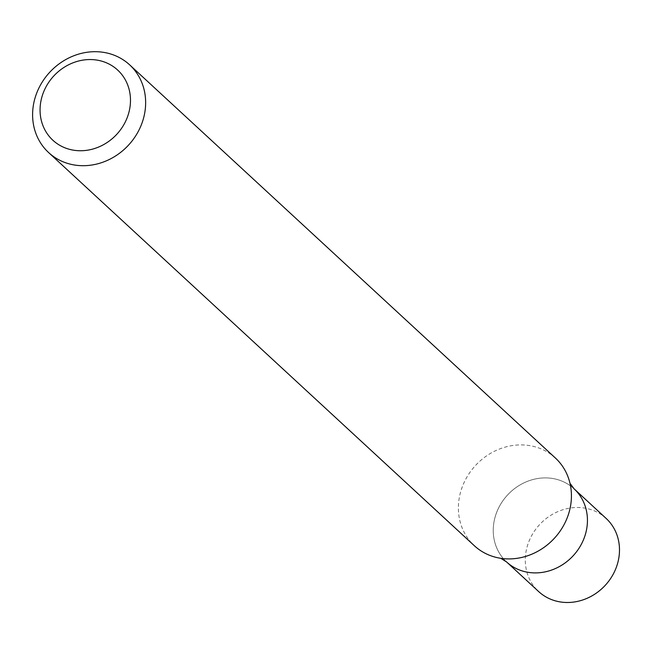 <?xml version="1.0" encoding="UTF-8"?>
<svg xmlns="http://www.w3.org/2000/svg" width="652" height="652" viewBox="0 0 652 652"><rect width="100%" height="100%" fill="white"/><g stroke="black" fill="none" stroke-linecap="round" stroke-linejoin="round"><path stroke-width="0.49" stroke-dasharray="3.26 2.44" d="M555.414 458.046A59.707 53.66 -47.3 0 0 541.682 449.13A59.707 53.66 -47.3 0 0 469.782 472.594A59.707 53.66 -47.3 0 0 474.395 545.773M574.094 488.845A49.756 44.719 -47.3 0 0 507.492 495.055A49.756 44.719 -47.3 0 0 506.588 561.951A49.756 44.719 -47.3 0 1 507.492 495.055A49.756 44.719 -47.3 0 1 574.094 488.845M606.148 518.438A49.756 44.719 -47.3 0 0 539.538 524.656A49.756 44.719 -47.3 0 0 538.633 591.543"/><path stroke-width="0.98" d="M138.9 130.229A59.707 53.66 132.7 0 1 48.615 152.56A59.707 53.66 132.7 0 1 49.699 72.29A59.707 53.66 132.7 0 1 129.626 64.833A59.707 53.66 132.7 0 1 138.9 130.229M48.615 152.56L474.395 545.773A59.707 53.66 -47.3 0 0 488.128 554.689A59.707 53.66 -47.3 0 0 501.127 558.356A59.707 53.66 -47.3 0 0 564.689 523.442A59.707 53.66 -47.3 0 0 570.076 483.686A59.707 53.66 -47.3 0 0 555.414 458.046L129.626 64.833M125.094 122.372A47.767 42.934 132.7 0 1 46.814 133.106A47.767 42.934 132.7 0 1 83.912 59.968A47.767 42.934 132.7 0 1 125.094 122.372M518.03 569.383A49.756 44.719 -47.3 0 0 577.949 549.823A49.756 44.719 -47.3 0 0 574.094 488.845A49.756 44.719 -47.3 0 1 577.949 549.823A49.756 44.719 -47.3 0 1 518.03 569.383A49.756 44.719 -47.3 0 1 506.588 561.951A49.756 44.719 -47.3 0 0 518.03 569.383M500.712 558.275L506.588 561.951L538.633 591.543A49.756 44.719 -47.3 0 0 550.076 598.976A49.756 44.719 -47.3 0 0 609.995 579.416A49.756 44.719 -47.3 0 0 606.148 518.438L574.094 488.845L569.97 483.279"/></g></svg>
